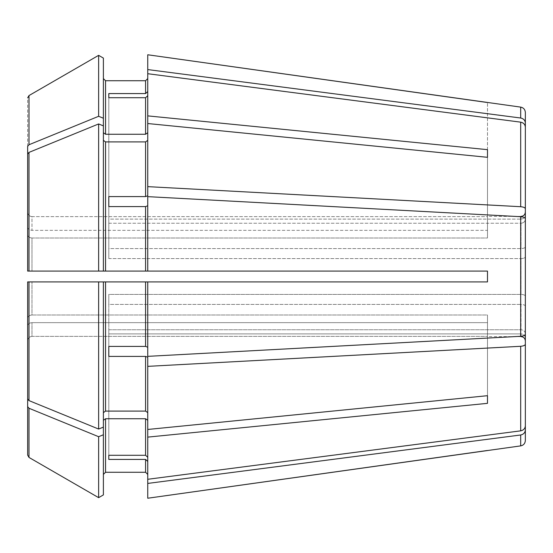 <?xml version="1.0" encoding="UTF-8"?>
<svg xmlns="http://www.w3.org/2000/svg" width="553" height="553" viewBox="0 0 553 553"><rect width="100%" height="100%" fill="white"/><g stroke="black" fill="none" stroke-linecap="round" stroke-linejoin="round"><path stroke-width="0.41" stroke-dasharray="2.77 2.07" d="M525.35 215.096L525.35 212.055L525.35 215.096C525.053 217.495 523.608 218.836 521.023 219.112L521.023 216.382L521.023 219.112C523.608 218.836 525.053 217.495 525.35 215.096L525.35 112.473M525.35 219.237L525.35 127.107C525.087 124.425 523.532 122.773 520.691 122.158L147.748 73.715L147.748 95.71L145.584 97.715L108.796 97.715L108.796 223.253L521.023 223.253L521.023 248.587L521.023 223.253C523.608 222.97 525.053 221.635 525.35 219.237C525.053 221.635 523.608 222.97 521.023 223.253L108.796 223.253L108.796 97.715L108.796 219.112L521.023 219.112L108.796 219.112L108.796 93.575L145.584 93.575L145.584 80.738L105.554 80.738L105.554 134.255L145.584 134.255L147.748 132.72L147.748 115.881L487.483 149.656L487.483 237.99L487.483 230.338L31.977 230.338L487.483 230.338L487.483 157.308L487.483 237.99L487.483 149.656M525.35 127.107L525.35 246.928C525.053 247.917 523.608 248.47 521.023 248.587L108.796 248.587L108.796 258.583L521.023 258.583L521.023 294.417L521.023 258.583C523.608 258.472 525.053 257.912 525.35 256.924L525.35 296.076L525.35 256.924C525.053 257.912 523.608 258.472 521.023 258.583L108.796 258.583L108.796 248.587L521.023 248.587C523.608 248.47 525.053 247.917 525.35 246.928L525.35 218.76C525.087 217.647 523.532 216.963 520.691 216.707L147.748 196.647L147.748 205.757L145.584 206.587L108.796 206.587L108.796 258.583L108.796 196.591L145.584 196.591L145.584 141.9L147.748 140.372L147.748 195.762L147.748 123.533L487.483 157.308M525.35 334.24L525.35 296.076C525.053 295.088 523.608 294.528 521.023 294.417C523.608 294.528 525.053 295.088 525.35 296.076L525.35 334.24C525.087 335.353 523.532 336.037 520.691 336.293L147.748 356.353L147.748 347.243L145.584 346.413L145.584 281.912L147.748 281.912L147.748 347.243M525.35 306.072C525.053 305.083 523.608 304.53 521.023 304.413L521.023 329.747L521.023 304.413C523.608 304.53 525.053 305.083 525.35 306.072L525.35 344.236C525.087 345.349 523.532 346.033 520.691 346.289L147.748 366.356L147.748 357.238L147.748 429.467L147.748 366.356M525.35 333.763C525.053 331.365 523.608 330.03 521.023 329.747C523.608 330.03 525.053 331.365 525.35 333.763L525.35 425.893C525.087 428.575 523.532 430.227 520.691 430.842L147.748 479.285L147.748 457.29L145.584 455.285L145.584 418.745L147.748 420.28L147.748 457.29L147.748 420.28L147.748 429.467L487.483 395.692L487.483 315.01L487.483 322.662L487.483 315.01L31.977 315.01L487.483 315.01L487.483 395.692L487.483 322.662L31.977 322.662L487.483 322.662L487.483 403.344L147.748 437.119L147.748 420.28M525.35 337.904C525.053 335.505 523.608 334.164 521.023 333.888L521.023 336.618L521.023 333.888C523.608 334.164 525.053 335.505 525.35 337.904L525.35 430.034C525.087 432.716 523.532 434.368 520.691 434.983L147.748 483.426L147.748 461.43L147.748 483.426M147.748 271.088L103.39 271.088L103.39 125.884L103.39 271.088L27.65 271.088L487.483 271.088L147.748 271.088L147.748 205.757M103.39 494.907L103.39 281.912L103.39 412.628L105.554 411.1L145.584 411.1L147.748 412.628L147.748 357.238L145.584 356.409L108.796 356.409L108.796 304.413L521.023 304.413L108.796 304.413L108.796 294.417L108.796 356.409M27.65 455.091L27.65 340.717C27.947 338.125 29.392 336.68 31.977 336.376L487.483 336.376L31.977 336.376L31.977 322.662L31.977 336.376C29.392 336.68 27.947 338.125 27.65 340.717L27.65 325.738C27.947 323.899 29.392 322.876 31.977 322.662C29.392 322.876 27.947 323.899 27.65 325.738L27.65 455.091L29.005 457.442L29.005 408.266L27.65 406.614M525.35 256.924L525.35 218.76M98.634 123.948L29.005 152.386L27.65 154.038L27.65 271.088L98.634 271.088L98.634 123.948L103.39 125.884L103.39 271.088L487.483 271.088L487.483 281.912L487.483 271.088L487.483 281.912L147.748 281.912M108.796 346.413L108.796 294.417L521.023 294.417L108.796 294.417L108.796 346.413L145.584 346.413M27.65 227.262C27.947 229.101 29.392 230.124 31.977 230.338L31.977 216.624L487.483 216.624L487.483 102.526L487.483 216.624L31.977 216.624L31.977 230.338C29.392 230.124 27.947 229.101 27.65 227.262L27.65 212.283C27.947 214.875 29.392 216.32 31.977 216.624C29.392 216.32 27.947 214.875 27.65 212.283L27.65 97.909L29.005 95.558L29.005 144.734L27.65 146.386L27.65 227.262M103.39 118.238L103.39 58.093L103.39 132.72L103.39 118.238L98.634 116.296L29.005 144.734M103.39 125.884L103.39 132.72L105.554 134.255M108.796 455.285L108.796 329.747L521.023 329.747L108.796 329.747L108.796 455.285L108.796 333.888L521.023 333.888L108.796 333.888L108.796 459.425L108.796 455.285L145.584 455.285M147.748 54.768L147.748 91.57L147.748 78.574L147.748 91.57L145.584 93.575M147.748 437.119L147.748 457.29M31.977 237.99L487.483 237.99L31.977 237.99L31.977 271.088L31.977 237.99C29.392 237.776 27.947 236.746 27.65 234.914C27.947 236.746 29.392 237.776 31.977 237.99M27.65 154.038L27.65 234.914M108.796 206.587L108.796 196.591M108.796 97.715L108.796 93.575M147.748 115.881L147.748 95.71M98.634 429.052L98.634 281.912L103.39 281.912L103.39 427.116L98.634 429.052L29.005 400.614L27.65 398.962L27.65 318.086C27.947 316.254 29.392 315.224 31.977 315.01L31.977 281.912L487.483 281.912L145.584 281.912M103.39 420.28L105.554 418.745L145.584 418.745M108.796 459.425L145.584 459.425L147.748 461.43L147.748 498.232M103.39 140.372L105.554 141.9L145.584 141.9M103.39 132.72L103.39 58.093M98.634 116.296L98.634 55.341M98.634 497.659L98.634 436.704L29.005 408.266M98.634 281.912L27.65 281.912L98.634 281.912M27.65 398.962L27.65 281.912L31.977 281.912L31.977 315.01C29.392 315.224 27.947 316.254 27.65 318.086L27.65 281.912M27.65 146.386L27.65 97.909M147.748 132.72L147.748 140.372M147.748 479.285L147.748 461.43M525.35 208.764C525.087 207.651 523.532 206.967 520.691 206.711L147.748 186.644L147.748 123.533M147.748 186.644L147.748 195.762L145.584 196.591M147.748 73.715L147.748 91.57M103.39 427.116L103.39 412.628M147.748 412.628L147.748 429.467M525.35 440.527L525.35 430.034M487.483 395.692L487.483 403.344M525.35 425.893L525.35 344.236M525.35 122.966C525.087 120.284 523.532 118.632 520.691 118.017L147.748 69.574M103.39 434.762L98.634 436.704M105.554 472.262L105.554 418.745M145.584 472.262L145.584 459.425M105.554 411.1L105.554 281.912M145.584 411.1L145.584 356.409M105.554 271.088L105.554 141.9M145.584 271.088L145.584 206.587M145.584 134.255L145.584 97.715M29.005 400.614L29.005 281.912M29.005 271.088L29.005 152.386M520.691 445.884L520.691 434.983M520.691 430.842L520.691 346.289M520.691 336.293L520.691 216.707M520.691 206.711L520.691 122.158M520.691 118.017L520.691 107.116M521.023 216.382L487.483 216.382M521.023 336.618L487.483 336.618"/><path stroke-width="0.83" d="M525.35 219.237L525.35 208.764C525.087 207.651 523.532 206.967 520.691 206.711L147.748 186.644L147.748 195.762L145.584 196.591L108.796 196.591L108.796 206.587L145.584 206.587L145.584 271.088L487.483 271.088L487.483 281.912L147.748 281.912L147.748 356.353L520.691 336.293C523.532 336.037 525.087 335.353 525.35 334.24L525.35 208.764M103.39 140.372L105.554 141.9L145.584 141.9L147.748 140.372M105.554 141.9L105.554 271.088L98.634 271.088L103.39 271.088L103.39 58.093L98.634 55.341L98.634 116.296L29.005 144.734L27.65 146.386L27.65 227.262L27.65 146.386M103.39 58.093L98.634 55.341L29.005 95.558L27.65 97.909M147.748 281.912L98.634 281.912L103.39 281.912L103.39 427.116L98.634 429.052L29.005 400.614L27.65 398.962L27.65 281.912L27.65 398.962M103.39 434.762L98.634 436.704L98.634 497.659L103.39 494.907L103.39 427.116M103.39 474.426L105.554 472.262L145.584 472.262L147.748 474.426L145.584 472.262L105.554 472.262L103.39 474.426M103.39 420.28L105.554 418.745L145.584 418.745L147.748 420.28M525.35 337.904L525.35 430.034C525.087 432.716 523.532 434.368 520.691 434.983L520.691 445.884L147.748 498.232L147.748 479.285L520.691 430.842C523.532 430.227 525.087 428.575 525.35 425.893L525.35 333.763M103.39 494.907L98.634 497.659L29.005 457.442L27.65 455.091L27.65 325.738L27.65 455.091M147.748 95.71L145.584 97.715L145.584 134.255L147.748 132.72M525.35 127.107C525.087 124.425 523.532 122.773 520.691 122.158L147.748 73.715L147.748 115.881L487.483 149.656L487.483 157.308L487.483 149.656M108.796 97.715L108.796 93.575L108.796 97.715L145.584 97.715M147.748 205.757L145.584 206.587M525.35 256.924L525.35 218.76C525.087 217.647 523.532 216.963 520.691 216.707L147.748 196.647L147.748 271.088M108.796 196.591L108.796 206.587M525.35 306.072L525.35 344.236C525.087 345.349 523.532 346.033 520.691 346.289L147.748 366.356L147.748 357.238L145.584 356.409L145.584 411.1L147.748 412.628M108.796 356.409L108.796 346.413L108.796 356.409L145.584 356.409M108.796 455.285L108.796 459.425L108.796 455.285L145.584 455.285L147.748 457.29M103.39 132.72L105.554 134.255L105.554 80.738L103.39 78.574L105.554 80.738L145.584 80.738L147.748 78.574L145.584 80.738L145.584 93.575L108.796 93.575M98.634 55.341L29.005 95.558L29.005 144.734M525.35 215.096L525.35 122.966C525.087 120.284 523.532 118.632 520.691 118.017L520.691 107.116L147.748 54.768L147.748 73.715M147.748 115.881L147.748 123.533L487.483 157.308M29.005 152.386L27.65 154.038L27.65 271.088L27.65 234.914L27.65 271.088L98.634 271.088L98.634 123.948L29.005 152.386L29.005 271.088M103.39 125.884L98.634 123.948M105.554 271.088L145.584 271.088M103.39 412.628L105.554 411.1L145.584 411.1M147.748 366.356L147.748 429.467L487.483 395.692L487.483 403.344L487.483 395.692M105.554 134.255L145.584 134.255M108.796 459.425L145.584 459.425L145.584 472.262M108.796 346.413L145.584 346.413L147.748 347.243M27.65 281.912L98.634 281.912L98.634 429.052M98.634 436.704L29.005 408.266L27.65 406.614M98.634 497.659L29.005 457.442L29.005 408.266M27.65 154.038L27.65 234.914M147.748 429.467L147.748 479.285M103.39 118.238L98.634 116.296M147.748 461.43L145.584 459.425M147.748 91.57L145.584 93.575M147.748 123.533L147.748 186.644M525.35 218.76L525.35 334.24M147.748 437.119L487.483 403.344M525.35 344.236L525.35 425.893M520.691 434.983L147.748 483.426M487.483 450.474L147.748 498.232M525.35 430.034L525.35 440.527C525.101 443.499 523.546 445.283 520.691 445.884M520.691 107.116C523.546 107.717 525.101 109.501 525.35 112.473L525.35 122.966M520.691 118.017L147.748 69.574M487.483 102.526L147.748 54.768M145.584 141.9L145.584 196.591M105.554 418.745L105.554 472.262M145.584 418.745L145.584 455.285M105.554 281.912L105.554 411.1M145.584 281.912L145.584 346.413M29.005 281.912L29.005 400.614M520.691 122.158L520.691 206.711M520.691 216.707L520.691 336.293M520.691 346.289L520.691 430.842M521.023 216.382C523.629 216.147 525.067 214.709 525.35 212.055M521.023 336.618C523.629 336.853 525.067 338.291 525.35 340.945"/></g></svg>
